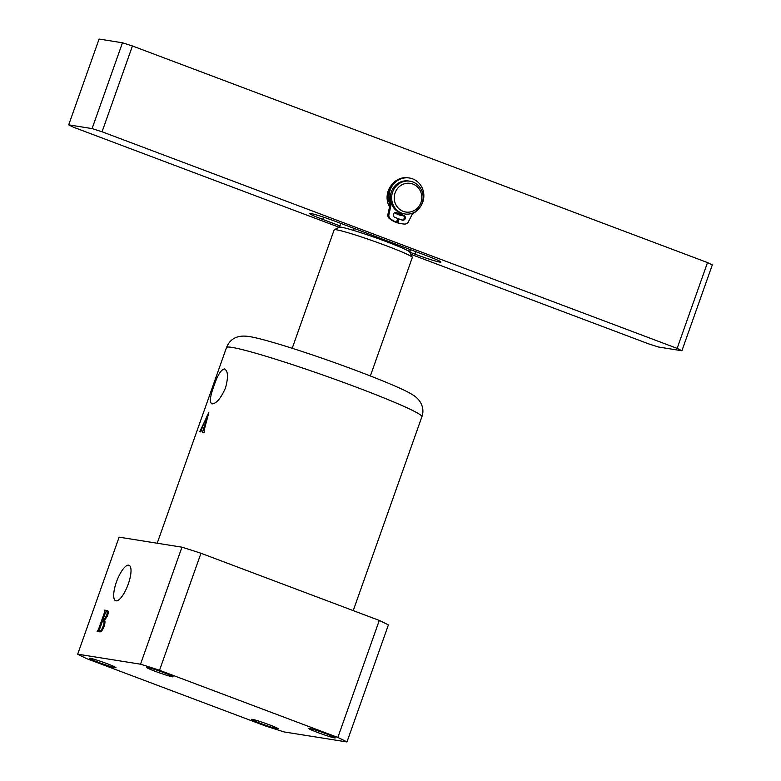 <?xml version="1.0" encoding="UTF-8"?>
<svg xmlns="http://www.w3.org/2000/svg" width="781" height="781" viewBox="0 0 781 781"><rect width="100%" height="100%" fill="white"/><g stroke="black" fill="none" stroke-linecap="round" stroke-linejoin="round"><path stroke-width="1.17" d="M416.576 210.88A18.656 17.69 -80.9 0 1 412.846 213.633M403.582 215.781A18.656 17.69 -80.9 0 1 394.747 212.696M389.524 206.887A18.656 17.69 -80.9 0 1 388.196 190.925A18.656 17.69 -80.9 0 1 392.501 183.974M389.065 202.113A16.586 15.727 99.1 0 0 389.289 202.845M132.438 45.972L102.057 131.774L92.08 128.592L68.699 124.862L99.089 39.05L122.471 42.779L132.438 45.972L707.518 262.572L712.301 264.935L681.911 350.747L658.529 347.018L648.562 343.835L410.835 254.294M681.911 350.747L677.137 348.385L707.518 262.572M102.057 131.774L677.137 348.385M68.699 124.862L73.482 127.225L339.266 227.33M339.94 225.894L322.729 219.412A20.726 1.259 19.5 0 1 309.686 213.525A20.726 1.259 19.5 0 1 335.723 221.482L427.881 256.197A20.726 1.259 19.5 0 1 440.923 262.084A20.726 1.259 19.5 0 1 414.887 254.128L409.849 252.224M92.08 128.592L122.471 42.779M415.053 210.04A14.507 13.755 99.1 0 0 419.895 190.115A14.507 13.755 99.1 0 0 401.024 185.341A14.507 13.755 99.1 0 0 396.172 205.276A14.507 13.755 99.1 0 0 415.053 210.04M399.374 183.476A16.586 15.727 -80.9 0 1 409.996 181.212A16.586 15.727 -80.9 0 1 422.872 194.293A16.586 15.727 -80.9 0 1 415.404 211.71A16.586 15.727 -80.9 0 1 404.773 213.965A16.586 15.727 -80.9 0 1 391.906 200.883A16.586 15.727 -80.9 0 1 399.374 183.476M404.773 213.965L403.474 213.76A16.586 15.727 -80.9 0 1 390.607 200.678A16.586 15.727 -80.9 0 1 398.076 183.271A16.586 15.727 -80.9 0 1 408.697 181.007L409.996 181.212M370.36 375.954L412.309 257.496A41.452 2.509 -160.5 0 0 412.29 257.32A41.452 2.509 -160.5 0 0 386.224 245.722A41.452 2.509 -160.5 0 0 334.278 229.702A41.452 2.509 -160.5 0 0 334.161 229.819L292.211 348.277M334.278 229.702L339.559 227.193A37.312 2.255 19.5 0 1 353.52 230.395A37.312 2.255 19.5 0 1 386.302 241.622A37.312 2.255 19.5 0 1 408.697 251.179A37.312 2.255 19.5 0 1 409.761 252.058L412.29 257.32M353.52 230.395L354.213 228.452M409.39 249.227L408.697 251.179M396.387 222.243A26.739 25.353 -80.9 0 1 390.354 218.651L389.319 218.485A26.739 25.353 -80.9 0 0 395.352 222.077L396.387 222.243L397.851 218.485L394.786 217.333A2.489 2.363 -80.9 0 1 396.006 212.539A2.489 2.363 -80.9 0 1 396.445 212.657L399.638 213.857L395.479 212.52M390.354 218.651A4.149 3.934 -80.9 0 1 388.948 214.482L390.441 207.687A9.352 8.874 99.1 0 0 390.158 202.445A18.275 17.328 -80.9 0 1 390.256 189.92A18.275 17.328 -80.9 0 1 409.381 178A18.275 17.328 -80.9 0 1 422.755 202.162A18.275 17.328 -80.9 0 1 420.061 207.199M389.319 218.485A4.149 3.934 -80.9 0 1 387.913 214.316L389.407 207.521A9.352 8.874 99.1 0 0 389.123 202.279A18.275 17.328 -80.9 0 1 389.211 189.754A18.275 17.328 -80.9 0 1 408.346 177.834L409.381 178M400.975 213.135L400.614 214.228L399.657 213.809M400.057 212.783L399.638 213.857M398.056 218.797L399.101 218.963L397.861 222.8L396.826 222.634L398.056 218.797M414.018 212.491A9.352 8.874 99.1 0 0 411.509 215.624L408.404 221.814A4.149 3.934 -80.9 0 1 404.724 224.059A26.739 25.353 -80.9 0 1 401.825 223.776L400.79 223.61A26.739 25.353 -80.9 0 1 396.826 222.634M401.825 223.776A26.739 25.353 -80.9 0 1 397.861 222.8M400.614 214.228L403.816 215.429A2.489 2.363 -80.9 0 1 402.596 220.232A2.489 2.363 -80.9 0 1 402.156 220.115L399.101 218.963M399.579 214.062L402.781 215.263A2.489 2.363 -80.9 0 1 402.078 220.086M116.418 582.06A18.959 5.906 -69.4 0 0 115.725 600.765A18.959 5.906 -69.4 0 0 128.299 583.954A18.959 5.906 -69.4 0 0 129.09 565.288A18.959 5.906 -69.4 0 0 116.418 582.06M212.041 403.894C209.376 402.469 210.001 396.523 213.906 386.048C217.508 375.31 221.013 369.608 224.42 368.944C228.072 370.741 228.433 377.057 225.514 387.903C220.925 398.261 216.435 403.592 212.041 403.894L211.739 403.816M90.108 658.246A14.097 0.849 -160.5 0 0 89.356 658.256A14.097 0.849 -160.5 0 0 100.261 663.01A14.097 0.849 -160.5 0 0 115.178 667.687A14.097 0.849 -160.5 0 0 115.93 667.667A14.097 0.849 -160.5 0 0 105.025 662.913A14.097 0.849 -160.5 0 0 90.108 658.246M147.267 667.355A14.097 0.849 -160.5 0 0 146.506 667.365A14.097 0.849 -160.5 0 0 157.42 672.119A14.097 0.849 -160.5 0 0 172.328 676.795A14.097 0.849 -160.5 0 0 173.079 676.776A14.097 0.849 -160.5 0 0 162.175 672.021A14.097 0.849 -160.5 0 0 147.267 667.355M309.461 728.448A14.097 0.849 -160.5 0 0 308.71 728.458A14.097 0.849 -160.5 0 0 319.614 733.213A14.097 0.849 -160.5 0 0 334.532 737.889A14.097 0.849 -160.5 0 0 335.283 737.869A14.097 0.849 -160.5 0 0 324.379 733.115A14.097 0.849 -160.5 0 0 309.461 728.448M252.312 719.34A14.097 0.849 -160.5 0 0 251.56 719.35A14.097 0.849 -160.5 0 0 262.465 724.104A14.097 0.849 -160.5 0 0 277.382 728.78A14.097 0.849 -160.5 0 0 278.134 728.761A14.097 0.849 -160.5 0 0 267.219 724.007A14.097 0.849 -160.5 0 0 252.312 719.34M204.066 430.507L208.839 412.612L200.112 430.995A103.639 6.277 -160.5 0 0 200.024 430.985L199.741 431.776A103.639 6.277 19.5 0 1 200.834 431.903L201.117 431.112A103.639 6.277 -160.5 0 0 201.02 431.102L203.265 424.796A103.639 6.277 19.5 0 1 204.573 424.981A103.639 6.277 19.5 0 1 204.817 425.02L202.728 431.356A103.639 6.277 -160.5 0 0 202.572 431.327L202.299 432.118A103.639 6.277 19.5 0 1 204.056 432.43L204.339 431.639A103.639 6.277 -160.5 0 0 204.212 431.62L204.066 430.507M77.68 654.175L119.122 537.162L181.953 547.178L140.521 664.192L77.68 654.175A153.379 9.284 -160.5 0 0 86.789 658.686L265.11 725.852A153.379 9.284 -160.5 0 0 284.118 731.934L346.959 741.95L388.391 624.937A153.379 9.284 19.5 0 0 379.293 620.426L337.851 737.449L159.529 670.274L200.971 553.26L379.293 620.426M107.7 610.732L107.163 610.537C108.5 610.527 108.608 612.324 107.475 615.926L104.508 620.456C105.25 621.403 105.084 623.453 104 626.626C102.477 630.355 101.071 632.102 99.763 631.839L97.166 631.429L98.406 629.662L104.625 612.099L104.703 610.146L107.446 610.605M105.533 612.441L104.625 611.367M181.953 547.178A153.379 9.284 19.5 0 1 200.971 553.26M346.959 741.95A153.379 9.284 -160.5 0 0 337.851 737.449M159.529 670.274A153.379 9.284 -160.5 0 0 140.521 664.192M100.954 631.536L97.576 630.267M101.032 631.478L97.947 630.326M99.314 630.003L98.406 629.662M108.198 611.464L104.703 610.146M99.314 630.54L100.066 630.657C101.071 630.589 102.086 629.125 103.102 626.255C104.254 623.033 104.322 621.285 103.307 621.012L102.545 620.885L99.382 629.818L99.314 630.54L101.286 631.282M101.403 631.165L100.066 630.657M104.957 621.608L103.307 621.012M104.01 626.596L103.102 626.255M103.824 619.86L106.528 615.711C107.397 613.134 107.397 611.787 106.509 611.66L105.591 612.265L102.955 619.723L104.849 620.251M107.427 616.053L106.528 615.711M104.664 620.368L102.955 619.723M108.295 612.324L106.509 611.66M204.124 430.311L203.47 430.067M205.452 425.264L204.817 425.02M208.654 413.295L208.078 413.081M207.59 414.984L205.071 424.229A103.639 6.277 -160.5 0 0 203.597 424.015L207.541 414.926L208.146 415.199M205.667 424.454L205.071 424.229M205.579 424.757L203.597 424.015M208.156 415.16L207.541 414.926M415.775 251.638L414.887 254.128M323.529 217.167L322.729 219.412M396.445 212.657L395.557 212.51M390.158 202.445L389.123 202.279M390.441 207.687L389.407 207.521M388.948 214.482L387.913 214.316M403.816 215.429L402.781 215.263M226.51 347.525C229.165 341.004 234.993 334.209 249.393 336.591C260.483 338.124 294.212 348.326 331.242 361.437C370.311 375.251 404.148 389.192 412.104 394.473C422.541 400.389 424.425 410.24 421.896 416.722A103.639 6.277 -160.5 0 0 341.707 381.753A103.639 6.277 -160.5 0 0 232.045 347.408A103.639 6.277 -160.5 0 0 226.51 347.525L157.206 543.234M409.81 252.146L410.669 249.715M339.471 227.232L340.828 223.405M421.896 416.722L353.227 610.615"/></g></svg>
